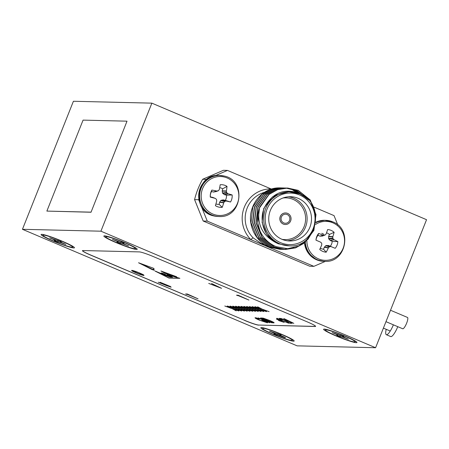 <?xml version="1.0" encoding="UTF-8"?>
<svg xmlns="http://www.w3.org/2000/svg" width="449" height="449" viewBox="0 0 449 449"><rect width="100%" height="100%" fill="white"/><g stroke="black" fill="none" stroke-linecap="round" stroke-linejoin="round"><path stroke-width="0.67" d="M385.972 321.669L402.686 328.758A6.146 1.465 -67 0 0 406.654 323.14A6.146 1.465 -67 0 0 407.484 317.443L390.518 310.248M393.38 324.812A11.062 2.638 113 0 1 386.325 334.696A11.062 2.638 113 0 1 386.23 329.313M397.775 326.676A11.062 2.638 113 0 1 390.72 336.565L386.325 334.696M281.59 334.488A15.979 1.459 21.7 0 1 292.344 340.146A15.979 1.459 21.7 0 1 273.43 334.292A15.979 1.459 21.7 0 1 262.777 328.382A15.979 1.459 21.7 0 1 281.59 334.488A15.979 1.459 21.7 0 1 292.344 340.146A15.979 1.459 21.7 0 1 273.43 334.292A15.979 1.459 21.7 0 1 262.777 328.382A15.979 1.459 21.7 0 1 281.59 334.488M280.647 335.869L285.581 337.659L279.749 334.993L281.023 334.999L269.445 331.115L275.276 333.781L273.997 333.775L284.823 337.642L285.581 337.659L279.749 334.993L281.023 334.999L269.445 331.115L275.276 333.781L273.997 333.775L276.635 334.892L280.754 335.605L280.647 335.869M277.055 333.837L276.635 334.892L277.055 333.837M61.844 241.248A15.979 1.459 21.7 0 1 72.598 246.905A15.979 1.459 21.7 0 1 53.684 241.051A15.979 1.459 21.7 0 1 43.031 235.141A15.979 1.459 21.7 0 1 61.844 241.248M60.901 242.634L65.835 244.419L60.003 241.758L61.277 241.758L49.699 237.875L53.874 239.648L55.53 240.541L54.25 240.535L56.888 241.657L60.901 242.634L61.013 242.365M57.309 240.597L56.888 241.657M124.614 242.752A15.979 1.459 21.7 0 1 135.368 248.415A15.979 1.459 21.7 0 1 116.454 242.555A15.979 1.459 21.7 0 1 105.801 236.645A15.979 1.459 21.7 0 1 124.614 242.752M123.677 244.138L128.605 245.929L124.429 244.155L122.773 243.263L124.053 243.268L121.415 242.146L120.22 242.118L112.469 239.384L116.645 241.152L118.3 242.045L117.021 242.045L119.659 243.162L123.677 244.138L123.784 243.869M120.079 242.101L119.659 243.162M344.361 335.992A15.979 1.459 21.7 0 1 355.114 341.65A15.979 1.459 21.7 0 1 336.2 335.796A15.979 1.459 21.7 0 1 325.547 329.886A15.979 1.459 21.7 0 1 344.361 335.992M343.423 337.379L348.351 339.163L342.52 336.503L343.799 336.503L332.215 332.619L336.391 334.393L338.046 335.285L336.767 335.28L339.405 336.402L343.423 337.379L343.53 337.109M339.826 335.341L339.405 336.402M171.03 276.41L168.28 275.243L171.03 276.41M104.494 235.848A17.943 1.639 -158.3 0 0 104.028 235.893A17.943 1.639 -158.3 0 0 117.021 242.993A17.943 1.639 -158.3 0 0 136.575 249.459A17.943 1.639 -158.3 0 0 137.175 249.083A17.943 1.639 -158.3 0 0 122.24 241.573A17.943 1.639 -158.3 0 0 104.494 235.848M41.723 234.344A17.943 1.639 -158.3 0 0 41.257 234.389A17.943 1.639 -158.3 0 0 54.25 241.489A17.943 1.639 -158.3 0 0 73.804 247.955A17.943 1.639 -158.3 0 0 74.405 247.579A17.943 1.639 -158.3 0 0 59.47 240.069A17.943 1.639 -158.3 0 0 41.723 234.344M261.47 327.579A17.943 1.639 -158.3 0 0 261.004 327.624A17.943 1.639 -158.3 0 0 273.997 334.73A17.943 1.639 -158.3 0 0 293.551 341.195A17.943 1.639 -158.3 0 0 294.151 340.813A17.943 1.639 -158.3 0 0 279.216 333.304A17.943 1.639 -158.3 0 0 261.47 327.579M324.24 329.089A17.943 1.639 -158.3 0 0 323.774 329.134A17.943 1.639 -158.3 0 0 336.767 336.234A17.943 1.639 -158.3 0 0 356.321 342.699A17.943 1.639 -158.3 0 0 356.921 342.323A17.943 1.639 -158.3 0 0 341.986 334.814A17.943 1.639 -158.3 0 0 324.24 329.089M375.594 347.734L100.913 231.19L151.869 103.147L73.406 101.266L22.45 229.304L297.131 345.853L375.594 347.734L426.55 219.696L151.869 103.147M91.029 212.237L127.011 121.174L83.071 120.119L46.87 211.092L91.029 212.237L127.011 121.174M160.944 270.994L165.254 273.447L176.665 276.769L160.944 270.994M161.595 271.23L165.254 273.447M162.308 273.256L162.061 273.099C163.487 273.879 165.4 274.395 162.443 273.216L169.66 276.533L168.083 275.613L169.604 276.068L167.168 274.597L179.875 278.324L168.959 278.066L154.956 271.016L166.658 275.798M170.412 276.966L167.056 275.826M170.351 277.123L161.483 273.329L166.714 275.389L161.309 272.88L164.059 274.154C165.344 274.631 165.496 274.653 164.514 274.216C165.496 274.653 165.344 274.631 164.059 274.154M162.291 273.306L164.57 274.075M162.061 273.099C163.487 273.879 165.4 274.395 162.443 273.216M280.586 318.588L282.09 319.89C279.822 318.908 278.908 318.375 279.345 318.296L283.734 319.767L289.414 322.769L292.108 323.302L289.891 323.252L283.532 319.795L280.384 318.824L280.563 318.369M278.571 320.513L279.536 320.535L276.455 319.11L279.828 320.541L280.793 320.564L281.82 321.001L280.855 320.979L284.228 322.41L278.571 320.513M269.686 322.764L257.951 317.903L269.175 321.776L260.465 317.965L271.909 322.82L260.701 318.953L269.686 322.764M261.857 309.142L255.223 306.74L261.099 308.755L257.614 306.796L262.194 309.148L269.097 311.651L262.951 309.541L266.627 311.595L261.913 309.002M256.323 309.007L249.689 306.605L255.565 308.62L252.08 306.661L256.665 309.019L263.569 311.522L257.417 309.406L261.094 311.46L256.379 308.873M250.789 308.878L244.161 306.471L250.037 308.485L246.546 306.527L251.131 308.884L258.035 311.387L251.889 309.271L255.56 311.325L250.845 308.738M245.261 308.744L238.627 306.341L244.503 308.356L241.012 306.398L245.597 308.749L252.501 311.252L246.355 309.142L250.031 311.196L245.311 308.603M239.727 308.609L233.093 306.207L238.969 308.222L235.484 306.263L240.063 308.62L246.967 311.123L240.821 309.007L244.497 311.062L239.783 308.474M234.193 308.48L227.559 306.072L233.435 308.087L229.95 306.134L234.53 308.485L241.439 310.989L235.287 308.873L238.963 310.927L234.249 308.34M238.374 295.706L236.488 295.189L238.206 295.229L248.937 300.067L238.374 295.706L238.509 295.358M221.548 288.314L208.718 283.426L219.14 287.281L211.53 283.493L221.553 288.297M136.131 272.891C132.545 271.336 131.091 270.494 131.765 270.36C133.123 270.511 135.705 271.376 139.516 272.953C143.096 274.513 144.533 275.349 143.82 275.467C142.462 275.31 139.897 274.451 136.131 272.891L136.17 272.796M82.476 250.626A12.291 1.123 -158.3 0 0 90.76 255.049L244.582 320.317A12.291 1.123 -158.3 0 0 258.708 325.054L315.204 326.406A12.291 1.123 -158.3 0 0 315.608 326.328M169.885 286.72L160.057 282.258L167.264 285.194C170.098 286.372 171.366 287.051 171.075 287.22L158.256 282.213L166.938 285.777L169.885 286.72L170.165 286.238M187.491 294.482L185.605 293.966L187.323 294.011L198.054 298.849L187.491 294.482L187.626 294.14M231.426 308.412L224.792 306.01L230.668 308.025L227.183 306.066L231.768 308.418L238.672 310.921L232.52 308.811L236.196 310.865L231.482 308.272M236.96 308.542L230.326 306.139L236.202 308.154L232.717 306.196L237.297 308.553L244.2 311.056L238.054 308.94L241.73 310.994L237.016 308.407M242.494 308.676L235.86 306.274L241.736 308.289L238.251 306.33L242.83 308.688L249.734 311.185L243.588 309.075L247.264 311.129L242.55 308.542M248.028 308.811L241.394 306.403L247.27 308.418L243.779 306.465L248.364 308.817L255.268 311.32L249.122 309.209L252.793 311.264L248.078 308.671M253.556 308.94L246.922 306.538L252.798 308.553L249.313 306.594L253.898 308.951L260.802 311.454L254.65 309.339L258.327 311.393L253.612 308.805M259.09 309.075L252.456 306.673L258.332 308.688L254.847 306.729L259.427 309.086L266.336 311.584L260.184 309.473L263.86 311.527L259.146 308.94M256.575 317.959L256.469 318.218C255.829 318.29 256.94 318.958 259.808 320.216L266.246 322.331C266.902 322.331 266.162 321.843 264.029 320.867L261.761 320.345L263.148 320.378C266.762 321.927 268.176 322.747 267.396 322.825L259.561 320.232C255.93 318.65 254.51 317.813 255.307 317.724L259.606 319.059L256.261 318.274L256.441 317.819M266.246 322.331L266.661 321.821M255.026 317.791L255.307 317.724M273.901 322.5L273.761 322.865L272.745 322.837L261.301 317.982L263.411 318.201L269.849 320.535C273.475 322.096 274.777 322.876 273.761 322.865L274.154 322.78M277.605 318.846L276.623 318.352L277.229 318.363L288.673 323.218L277.605 318.846L277.712 318.571M293.831 323.347L281.001 318.453L291.423 322.315L283.807 318.521L293.831 323.347M153.412 268.221L154.17 268.962L153.092 269.321L154.377 270.259L152.233 269.647L138.545 262.755L153.412 268.221M100.913 231.19L22.45 229.304M258.708 325.054L315.17 326.496A12.291 1.123 21.7 0 0 315.602 326.378A12.291 1.123 21.7 0 0 307.318 321.905L153.496 256.643A12.291 1.123 21.7 0 0 139.37 251.9L82.88 250.548A12.291 1.123 21.7 0 0 82.448 250.665A12.291 1.123 21.7 0 0 90.726 255.133L244.582 320.317M258.675 325.138A12.291 1.123 21.7 0 1 244.548 320.401M132.803 270.792L132.135 270.399M143.646 274.973L142.894 274.81M139.257 272.846L132.752 270.91L132.932 270.455M133.05 270.607L132.955 270.859C132.36 270.949 133.516 271.634 136.423 272.897L142.636 274.968L143.035 274.457M142.636 274.968C143.287 274.895 142.148 274.221 139.218 272.947M170.379 286.597L170.059 286.507M187.351 294.022L186.778 294.465M238.234 295.24L237.661 295.689M263.176 320.39L262.94 320.844M267.25 322.343L266.51 322.197M256.306 318.167L255.604 317.752M273.755 322.404L272.925 322.382L272.745 322.837M262.766 318.487L271.864 322.348L272.885 322.259L269.557 320.53L264.326 318.655L262.766 318.487L262.923 318.094M280.99 320.648L280.855 320.979M280.726 320.564L280.563 320.973M279.772 320.519L279.598 320.945M280.468 318.61L280.182 318.464M290.963 322.814L290.071 322.797L289.891 323.252M168.701 275.866L171.703 277.201L168.701 275.866M168.689 275.821L168.397 275.664M168.324 275.125L167.578 274.721M155.87 271.286L169.02 277.903L179.28 278.15M170.626 277.016L169.671 276.5M167.14 275.45L166.747 275.31M169.509 276.797L167.185 275.989L169.52 276.764M170.457 277.027L170.126 277.022M171.49 276.533L170.154 275.899M170.222 275.742L169.138 275.506M169.206 275.344L168.28 275.243M170.889 276.651C173.061 277.336 172.601 277.089 169.514 275.916L172.534 277.185L171.518 276.466M154.17 268.872L153.092 269.321M139.953 263.277L153.693 269.888M165.417 273.312L174.324 275.911M46.87 211.092L90.81 212.147M287.152 214.521A4.546 4.395 91.4 0 0 281.175 217.799A4.546 4.395 91.4 0 0 285.368 223.276A4.546 4.395 91.4 0 0 287.152 214.521M285.581 212.955A5.775 5.584 91.4 0 0 283.285 224.073A5.775 5.584 91.4 0 0 285.306 224.506M283.347 224.073A5.775 5.584 91.4 0 0 290.941 219.915A5.775 5.584 91.4 0 0 285.615 212.955A5.775 5.584 91.4 0 0 283.347 224.073M288.454 196.791A22.124 21.389 -88.6 0 1 293.871 198.267A22.124 21.389 -88.6 0 1 306.858 222.143A22.124 21.389 -88.6 0 1 287.399 240.787M282.028 239.334A20.895 20.199 91.4 0 0 304.832 224.461A20.895 20.199 91.4 0 0 293.107 199.395A20.895 20.199 91.4 0 0 283.016 197.987M298.265 198.374A22.124 21.389 91.4 0 0 290.655 196.724A22.124 21.389 91.4 0 0 269.192 214.313A22.124 21.389 91.4 0 0 281.978 239.311A22.124 21.389 91.4 0 0 289.594 240.956A22.124 21.389 91.4 0 0 311.05 223.372A22.124 21.389 91.4 0 0 298.265 198.374M289.162 245.839C317.073 248.213 326.283 203.274 299.78 193.85L288.887 191.79L275.428 195.281L265.151 206.209C258.36 218.736 263.445 236.107 275.849 242.595L278.29 243.79L289.162 245.839A27.013 26.115 -88.6 0 1 279.862 243.824A27.013 26.115 -88.6 0 1 264.253 213.303A27.013 26.115 -88.6 0 1 290.458 191.83A27.013 26.115 -88.6 0 1 299.752 193.845M272.414 196.892L263.686 208.544L262.093 222.412L266.577 234.114L275.849 242.595C261.969 235.13 256.531 223.568 259.516 207.909A30.723 29.707 -88.6 0 0 260.044 231.067L257.771 222.895L259.601 207.112L268.794 194.456L277.454 189.624L287.472 188.041L297.945 190.331L310.023 199.962L315.787 214.628L313.666 230.404L304.186 243.049L295.341 247.876L285.126 249.453L274.451 247.163L262.087 237.527L256.025 222.85L257.861 207.073L267.048 194.417L275.708 189.585L286.597 188.036M259.516 207.909L269.007 194.462L277.667 189.63L287.68 188.047L298.158 190.337L310.231 199.968L316.001 214.633L313.879 230.41L304.394 243.055L295.554 247.882L285.339 249.459L274.659 247.169L262.295 237.532L256.239 222.856L258.068 207.079L267.262 194.423L275.922 189.59L286.703 188.036M280.002 249.335L269.22 247.04C258.916 242.258 252.776 234.154 250.795 222.726C248.039 205.305 261.986 187.648 279.278 187.873A30.723 29.707 91.4 0 1 280.507 187.878L281.472 187.912M292.928 190.208L297.098 192.413M280.872 249.347L269.428 247.045L257.064 237.403L251.008 222.732L252.838 206.95L262.031 194.294L270.691 189.461L280.709 187.884M294.46 190.247L300.942 194.091M281.742 249.375L270.96 247.079L258.596 237.442L252.54 222.766L254.37 206.989L263.563 194.333L272.223 189.5L283.111 187.951M285.94 188.058L294.673 190.253L301.605 194.456M282.617 249.386L271.174 247.085L258.809 237.448L252.753 222.771L254.583 206.995L263.776 194.338L272.436 189.506L282.449 187.923L283.981 188.013M296.205 190.286L307.514 198.924M293.231 247.96L283.594 249.419L272.919 247.13L260.555 237.487L254.493 222.816L256.328 207.034L265.516 194.378L274.176 189.545L284.963 187.996M284.256 249.419L272.706 247.124L260.341 237.482L254.286 222.811L256.115 207.028L265.308 194.372L273.969 189.54L284.857 187.996M286.81 188.041L296.413 190.292L308.401 199.805M294.101 247.741L284.464 249.425M281.579 187.918L282.342 187.968M282.449 187.979L283.212 188.052M283.325 187.957L284.088 188.008M284.195 188.019L284.958 188.097M284.958 188.002L285.727 188.058M285.064 188.002L285.833 188.052M260.044 231.067C263.507 238.441 268.929 243.655 276.309 246.709L287.584 248.701L298.742 246.052L308.048 239.171L313.991 229.08M306.156 197.723L298.299 192.862C284.352 188.524 273.447 192.7 265.578 205.401M201.365 206.445L207.281 221.121L250.89 239.626A2.458 0.46 134.9 0 1 253.169 237.869L261.06 243.375L264.495 244.531M337.8 224.949L334.045 215.627L314.16 207.191M271.544 189.108L271.073 188.911A29.471 28.489 -88.6 0 0 244.318 207.197A29.471 28.489 -88.6 0 0 250.89 239.626L313.862 266.341L325.379 261.363M271.073 189.259A2.458 0.629 -89.2 0 1 271.073 188.911L227.463 170.407L215.105 175.755M198.812 199.059A76.813 74.265 91.4 0 0 198.654 199.71L199.221 201.113M207.281 221.121L203.201 221.026L309.782 266.246L313.862 266.341M203.201 221.026L194.574 199.609A76.813 74.265 -88.6 0 1 202.667 179.269L223.383 170.306L227.463 170.407M198.654 199.71L194.574 199.609M202.667 179.269L206.748 179.37M270.264 247.455A2.458 0.629 -89.2 0 0 270.253 247.842A29.471 28.489 -88.6 0 0 271.331 247.837M315.973 240.153A11.348 10.972 -88.6 0 1 316.775 236.578A11.348 10.972 -88.6 0 1 318.638 233.452A31.054 5.444 20.5 0 1 323.179 235.119L323.471 235.169A30.925 2.397 -1.4 0 1 324.683 235.158L325.199 234.934A30.925 3.104 -45.1 0 0 326.008 234.075L326.159 233.828A31.054 4.765 -67.5 0 0 327.641 229.557A11.348 10.972 -88.6 0 1 331.098 230.382A11.348 10.972 -88.6 0 1 334.118 232.307A31.054 9.996 113.5 0 1 332.838 236.662L332.799 236.954A30.925 10.473 89.7 0 1 332.849 238.178L333.063 238.711A30.925 8.02 42.9 0 1 333.854 239.575L334.078 239.744A31.054 5.444 20.5 0 1 337.867 241.607A11.348 10.972 -88.6 0 1 335.195 248.308L331.059 246.608A30.925 2.817 -178.8 0 1 329.914 246.624L329.398 246.849A30.925 8.318 136.7 0 1 328.522 247.702L328.348 247.949A31.054 9.996 113.5 0 1 326.199 252.203A11.348 10.972 -88.6 0 1 322.741 251.378A11.348 10.972 -88.6 0 1 319.722 249.453A31.054 4.765 -67.5 0 0 321.669 245.115L321.731 244.823A30.925 5.259 -90.2 0 0 321.753 243.605L321.535 243.066A30.925 2.806 -135.2 0 0 320.676 242.202L315.973 240.153M322.449 235.95L320.103 236.18L317.965 235.332A8.396 8.116 91.4 0 0 316.601 237.628A8.396 8.116 91.4 0 0 316.012 240.17M315.664 224.388A19.487 18.841 -88.6 0 1 332.889 222.822A19.487 18.841 -88.6 0 1 343.131 248.241A19.487 18.841 -88.6 0 1 318.537 258.882A19.487 18.841 -88.6 0 1 306.875 240.872M321.927 236.174L325.199 234.934M323.92 234.294L321.793 233.261M331.328 246.658L328.365 245.496M320.283 248.224A8.396 8.116 91.4 0 0 323.549 249.189L326.199 252.203M317.965 235.332L318.638 233.452M323.549 249.189L324.313 247.264L325.761 245.676L328.387 245.502M330.279 246.248A8.396 8.116 91.4 0 0 332.204 241.371L330.105 240.423L328.595 238.554L328.646 236.376L329.414 234.457A8.396 8.116 91.4 0 0 326.53 232.795M332.204 241.371L337.867 241.607M329.414 234.457L334.118 232.307M216.025 191.437L213.746 192.049L211.501 191.56A8.396 8.116 91.4 0 0 210.508 194.052A8.396 8.116 91.4 0 0 210.323 196.741L210.3 197.111A11.348 10.972 -88.6 0 1 210.542 193.446A11.348 10.972 -88.6 0 1 211.906 190.056A31.054 4.237 11.6 0 1 216.648 191.01L216.946 191.016A30.925 1.151 -10.2 0 1 218.141 190.808L218.618 190.505A30.925 3.889 -54.1 0 0 219.28 189.523L219.393 189.254A31.054 5.119 -76.7 0 0 220.195 184.735A11.348 10.972 -88.6 0 1 223.737 184.982A11.348 10.972 -88.6 0 1 227.014 186.386A31.054 10.349 103.9 0 1 226.425 190.954L226.431 191.252A30.925 10.338 80.1 0 1 226.666 192.453L226.958 192.947A30.925 7.044 33.7 0 1 227.873 193.665L228.12 193.788A31.054 4.237 11.6 0 1 232.144 194.956A11.348 10.972 -88.6 0 1 230.533 202.011A31.054 0.993 -165.9 0 1 226.464 201.068L226.189 201.062A30.925 4.063 172.3 0 1 225.061 201.27L224.584 201.579A30.925 9.103 127.4 0 1 223.855 202.561L223.72 202.83A31.054 10.349 103.9 0 1 222.244 207.326A11.348 10.972 -88.6 0 1 218.702 207.079A11.348 10.972 -88.6 0 1 215.425 205.676A31.054 5.119 -76.7 0 0 216.687 201.124L216.704 200.832A30.925 5.13 -99.4 0 0 216.536 199.631L216.244 199.137A30.925 1.835 -144.1 0 0 215.262 198.419L214.987 198.29A31.054 0.993 -165.9 0 1 210.3 197.111M215.694 214.976A19.487 18.841 -88.6 0 1 201.68 191.566A19.487 18.841 -88.6 0 1 224.337 177.029A19.487 18.841 -88.6 0 1 238.352 200.445A19.487 18.841 -88.6 0 1 215.694 214.976M215.262 198.419L210.323 196.741M215.548 191.74L218.618 190.505M215.918 203.958A8.396 8.116 91.4 0 0 219.14 204.323L222.244 207.326M211.501 191.56L211.906 190.056M219.14 204.323L219.606 202.297L220.79 200.495L223.069 199.884L225.308 200.366A8.396 8.116 91.4 0 0 226.492 195.192L224.27 194.597L222.496 193.003L222.216 190.842L222.676 188.816A8.396 8.116 91.4 0 0 219.69 187.676M225.308 200.366L230.533 202.011M226.492 195.192L232.144 194.956M222.676 188.816L227.014 186.386M263.075 328.253A16.838 1.538 21.7 0 1 262.379 327.68M293.113 339.91A16.838 1.538 21.7 0 1 292.215 339.848M325.851 329.757A16.838 1.538 21.7 0 1 325.149 329.184M355.883 341.42A16.838 1.538 21.7 0 1 354.985 341.352M106.104 236.522A16.838 1.538 21.7 0 1 105.403 235.95M136.137 248.179A16.838 1.538 21.7 0 1 135.239 248.112M43.334 235.012A16.838 1.538 21.7 0 1 42.633 234.445M73.367 246.675A16.838 1.538 21.7 0 1 72.469 246.608M278.24 333.876L277.824 334.926L278.24 333.876M279.996 334.561L279.834 334.971L279.996 334.561M58.493 240.636L58.078 241.685M60.25 241.326L60.087 241.73M121.264 242.146L120.848 243.19M123.02 242.83L122.858 243.24M341.01 335.381L340.595 336.43M342.767 336.071L342.604 336.475M263.142 318.139L262.996 318.493M280.631 242.696A25.784 24.925 91.4 0 0 313.172 228.62A25.784 24.925 91.4 0 0 299.612 194.989A25.784 24.925 91.4 0 0 267.071 209.06A25.784 24.925 91.4 0 0 280.631 242.696M264.618 192.284A27.013 26.115 91.4 0 0 246.013 211.636A27.013 26.115 91.4 0 0 253.169 237.869M315.944 222.676A20.525 19.846 -88.6 0 1 325.648 220.319A20.525 19.846 -88.6 0 1 332.715 221.845M316.012 222.148A20.525 19.846 -88.6 0 1 324.717 220.296L332.776 221.862C352.953 229.041 345.943 263.148 324.666 261.357A20.525 19.846 -88.6 0 1 317.6 259.831A20.525 19.846 -88.6 0 1 305.359 242.264M324.666 261.357L323.729 261.335A20.525 19.846 -88.6 0 1 316.668 259.808A20.525 19.846 -88.6 0 1 304.489 242.988M304.473 242.825A20.525 19.846 -88.6 0 1 304.444 242.539M326.277 245.451L329.914 246.624M329.398 246.849L325.761 245.676M324.475 247.017L328.522 247.702M328.348 247.949L324.313 247.264M328.646 236.376L332.838 236.662M332.799 236.954L328.589 236.668M328.595 238.554L332.849 238.178M330.105 240.423L333.854 239.575M333.063 238.711L328.814 239.093M334.078 239.744L330.341 240.585M319.823 236.123L323.179 235.119M323.471 235.169L320.103 236.18M218.966 216.508L218.034 216.485A20.525 19.846 -88.6 0 1 213.971 215.952A20.525 19.846 -88.6 0 1 199.21 191.291A20.525 19.846 -88.6 0 1 219.017 175.447L224.051 176.008C246.877 180.172 242.078 218.394 218.966 216.508A20.525 19.846 -88.6 0 1 214.908 215.975A20.525 19.846 -88.6 0 1 200.147 191.313A20.525 19.846 -88.6 0 1 219.954 175.469A20.525 19.846 -88.6 0 1 224.012 176.008M223.355 199.895L226.464 201.068M226.189 201.062L223.069 199.884M221.267 200.192L225.061 201.27M224.584 201.579L220.79 200.495M219.724 202.028L223.855 202.561M223.72 202.83L219.606 202.297M222.216 190.842L226.425 190.954M226.431 191.252L222.204 191.139M222.496 193.003L226.666 192.453M224.27 194.597L227.873 193.665M226.958 192.947L222.794 193.497M228.12 193.788L224.534 194.714M213.46 192.037L216.648 191.01M216.946 191.016L213.746 192.049M390.265 331.031L383.401 328.118M291.923 339.18L292.344 340.146L291.923 339.18M263.748 327.966L262.777 328.382L263.748 327.966M275.45 333.338L275.276 333.781L275.45 333.338M279.929 334.533L279.749 334.993L279.929 334.533M72.177 245.94L72.598 246.905M44.002 234.726L43.031 235.141M55.704 240.097L55.53 240.541M60.183 241.298L60.003 241.758M134.947 247.444L135.368 248.415M106.772 236.236L105.801 236.645M118.474 241.601L118.3 242.045M122.953 242.802L122.773 243.263M354.693 340.684L355.114 341.65M326.518 329.471L325.547 329.886M338.22 334.842L338.046 335.285M342.699 336.043L342.52 336.503M324.717 220.296L316.012 222.126M304.36 242.606L304.388 242.892M304.405 243.049L308.272 253.152L316.601 259.791L323.729 261.335M322.174 236.129L324.93 235.113M219.017 175.447C195.91 173.561 191.106 211.782 213.937 215.947L218.034 216.485M212.377 197.246L215.088 198.323M215.672 191.706L218.265 190.78"/></g></svg>
